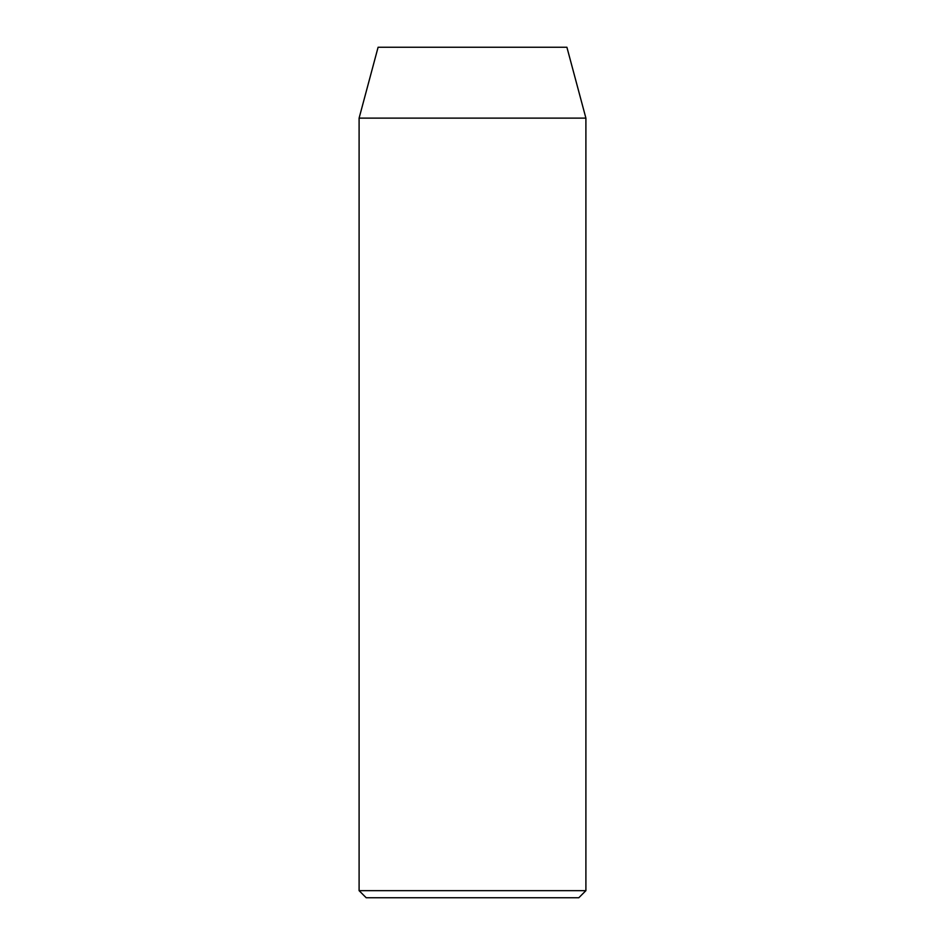 <?xml version="1.0" encoding="UTF-8"?>
<svg xmlns="http://www.w3.org/2000/svg" width="945" height="945" viewBox="0 0 945 945"><rect width="100%" height="100%" fill="white"/><g stroke="black" fill="none" stroke-linecap="round" stroke-linejoin="round"><path stroke-width="1.42" d="M578.812 897.75L366.188 897.75L359.1 890.662L585.9 890.662L578.812 897.75M359.1 118.125L585.9 118.125L566.905 47.25L378.094 47.25L359.1 118.125L359.1 890.662M585.9 118.125L585.9 890.662"/></g></svg>
